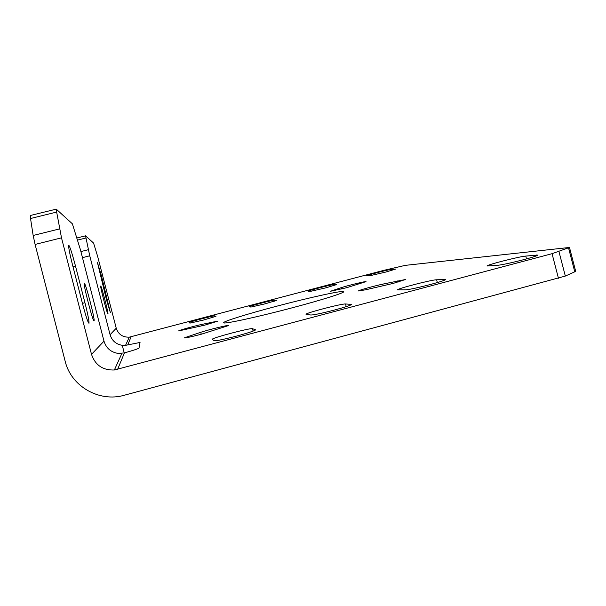<?xml version="1.0" encoding="UTF-8"?>
<svg xmlns="http://www.w3.org/2000/svg" width="606" height="606" viewBox="0 0 606 606"><rect width="100%" height="100%" fill="white"/><g stroke="black" fill="none" stroke-linecap="round" stroke-linejoin="round"><path stroke-width="0.91" d="M97.43 262.466L106.451 299.644L110.39 312.666L101.414 275.798L97.43 262.466M68.826 245.263L68.667 245.301C68.395 247.081 69.698 253.672 72.569 265.08L82.371 303.114C85.84 316.203 88.044 322.915 88.984 323.263C89.218 321.233 87.87 314.393 84.938 302.742L75.515 266.178C72.319 254.043 70.091 247.074 68.826 245.263M94.013 320.794L94.059 320.748C95.21 319.892 85.635 282.896 84.401 283.472L84.317 283.517C83.083 284.138 93.059 322.498 94.013 320.794M107.929 313.893L107.944 313.878C108.641 313.56 101.391 285.517 100.74 286.009L100.71 286.024C99.967 286.206 107.436 315.014 107.929 313.893M430.624 284.441C440.214 281.851 445.228 280.199 445.675 279.495L436.615 279.767C431.32 279.828 396.362 288.88 397.574 289.873L405.316 289.888C409.588 289.524 418.019 287.714 430.624 284.441M325.967 287.812L336.633 284.585L333.08 284.714C331.035 284.684 307.333 290.857 308.053 291.228L311.098 291.221L325.967 287.812M385.855 272.041L395.779 269.041L391.052 269.458C388.287 269.64 365.509 275.548 366.236 275.897L370.44 275.601L385.855 272.041M524.395 259.489C533.03 257.156 537.514 255.687 537.848 255.073L525.766 256.073C518.948 256.611 485.868 265.095 487.065 265.996L497.761 265.299C503.063 264.655 511.941 262.716 524.395 259.489M393.249 283.396L405.565 279.487L382.727 284.131C372.819 286.312 357.911 290.501 358.487 290.956L365.683 289.782L393.249 283.396M201.336 334.224L228.757 325.498C229.151 324.672 209.676 329.399 200.737 332.285L184.171 337.89C185.338 338.11 191.057 336.883 201.336 334.224M204.707 325.164L217.849 321.119L201.677 324.445C193.519 326.233 178.081 330.573 178.656 330.929L204.707 325.164M346.549 287.736L366.039 281.631C366.448 280.979 347.988 285.456 341.345 287.615L330.285 291.319L346.549 287.736M276.321 306.31C247.718 313.832 223.031 321.445 223.659 322.733C222.796 324.528 256.459 317.302 291.918 307.878C321.93 299.962 344.761 292.743 343.753 291.675C343.799 289.963 309.492 297.516 276.321 306.31M265.231 303.803L276.7 300.334L274.313 300.175C273.048 299.925 248.324 306.386 249.036 306.787L250.929 307.06L265.231 303.803M203.631 320.021L215.971 316.287L214.736 315.855C214.312 315.355 188.458 322.142 189.163 322.574L189.905 323.119L203.631 320.021M334.739 309.961C345.39 307.068 351.018 305.219 351.624 304.401L345.541 303.97C341.989 303.5 304.81 313.219 306.015 314.309L310.817 315.022C314.006 314.961 321.975 313.272 334.739 309.961M236.658 336.065C248.498 332.838 254.823 330.755 255.634 329.815L252.497 328.702C250.914 327.619 211.123 338.133 212.305 339.322L214.198 340.724C216.251 340.966 223.735 339.413 236.658 336.065M76.992 237.953L85.582 235.817L93.566 243.067L97.657 256.459L116.238 328.21L110.08 334.717L89.749 255.8L82.469 257.641M85.544 235.817L89.749 255.8M30.414 215.478L56.252 209.146L72.372 223.803L80.477 249.914L103.99 341.155L91.514 354.358C95.225 365.16 102.846 370.372 114.367 369.993L552.051 253.687L569.481 247.46L575.7 271.374L565.33 276.071L124.253 395.248C99.376 402.535 71.069 386.386 65.183 361.305L35.095 244.438L33.156 235.476L30.535 218.508L30.565 215.441M56.108 209.146L61.501 237.84L35.095 244.438M91.514 354.358L61.501 237.84M110.08 334.717C111.959 340.731 116.019 344.269 122.276 345.322L125.54 345.352L140.047 342.458L139.016 348.086C138.403 348.715 133.54 350.329 124.419 352.912L118.094 353.412C110.86 352.2 106.156 348.117 103.99 341.155M569.481 247.46L405.247 265.367L384.075 270.284L129.252 337.163C122.692 337.353 118.352 334.368 116.238 328.21M445.009 279.987L444.849 279.374M536.643 255.785L536.439 255.012M398.157 282.048L397.824 280.767M213.38 322.74L213.16 321.892M351.344 304.697L351.238 304.273M107.52 299.493L106.482 299.758M84.938 302.742L82.439 303.386M117.594 369.387L124.419 352.912M558.444 278.252L552.051 253.687M127.714 344.973L131.093 336.822M253.119 331.103L252.497 328.702M346.231 306.644L345.541 303.97M214.971 316.749L214.736 315.855M274.571 301.159L274.313 300.175M341.693 288.979L341.345 287.615M332.899 290.994L332.732 290.35M202.048 325.861L201.677 324.445M188.814 337.254L188.534 336.163M201.245 334.247L200.737 332.285M383.181 285.896L382.727 284.131M526.508 258.921L525.766 256.073M391.34 270.541L391.052 269.458M333.353 285.759L333.08 284.714M437.343 282.57L436.615 279.767M124.245 352.957L122.276 345.322M85.863 238.006L77.644 240.067M80.909 251.573L88.302 249.71M56.403 212.13L30.535 218.508M33.156 235.476L59.471 228.932M558.967 251.611L565.33 276.071M574.806 271.965L568.564 247.96M75.515 266.178L73.015 266.807M101.414 275.798L100.376 276.063M121.889 353.412L114.367 369.993M129.252 337.163L125.54 345.352"/></g></svg>
